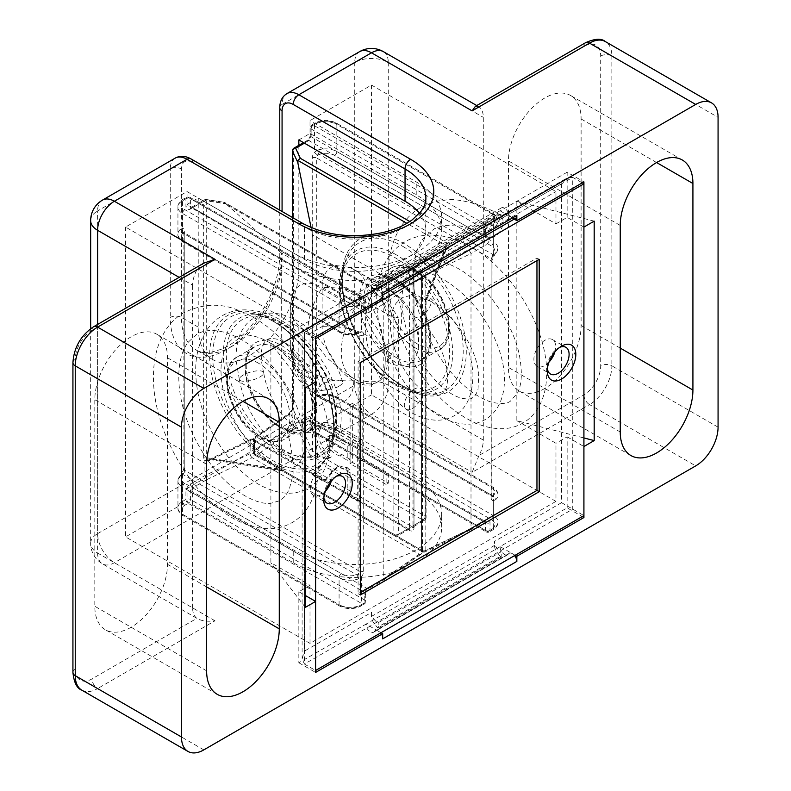 <?xml version="1.0" encoding="UTF-8"?>
<svg xmlns="http://www.w3.org/2000/svg" width="791" height="791" viewBox="0 0 791 791"><rect width="100%" height="100%" fill="white"/><g stroke="black" fill="none" stroke-linecap="round" stroke-linejoin="round"><path stroke-width="0.59" stroke-dasharray="3.96 2.97" d="M382.686 298.069L378.207 295.488A6.328 3.648 60 0 1 374.301 290.564A6.328 3.648 -120 0 0 370.386 285.64A6.328 3.648 -120 0 0 367.222 285.333A6.328 3.648 -120 0 0 365.917 288.221L298.84 327.118L315.609 336.798M504.539 208.191A6.328 3.648 -120 0 0 501.375 207.875A6.328 3.648 -120 0 0 500.07 210.772L512.37 218.039A6.328 3.648 60 0 1 508.455 213.115A6.328 3.648 -120 0 0 504.539 208.191M515.159 555.282L512.37 553.67A6.328 3.648 60 0 1 514.575 555.618M381.005 632.741L378.207 631.119A6.328 3.648 60 0 1 382.686 638.871M298.84 145.326L298.84 269.029A71.15 41.073 -60 0 1 248.532 356.158A71.15 41.073 -60 0 1 212.957 359.687A71.15 41.073 -60 0 1 198.225 327.118L198.225 198.027L304.426 259.339A71.15 41.073 0 0 0 381.964 268.248A71.15 41.073 0 0 0 425.884 230.3A71.15 41.073 0 0 0 419.467 213.254M131.148 627.253A51.385 29.663 -60 0 1 105.45 629.794A51.385 29.663 -60 0 1 94.811 606.272L94.811 399.732A51.385 29.663 -60 0 1 117.236 348.02A51.385 29.663 -60 0 1 156.836 334.247A51.385 29.663 -60 0 1 167.474 357.769L167.474 564.319A51.385 29.663 -60 0 1 131.148 627.253M544.781 388.44A51.385 29.663 -60 0 1 519.094 390.981A51.385 29.663 -60 0 1 508.455 367.459L508.455 160.919A51.385 29.663 -60 0 1 530.88 109.207A51.385 29.663 -60 0 1 570.479 95.434A51.385 29.663 -60 0 1 581.118 118.957L581.118 325.506A51.385 29.663 -60 0 1 544.781 388.44M382.686 292.907A6.328 3.648 60 0 1 381.371 295.804A6.328 3.648 60 0 1 378.207 295.488L365.917 288.389M500.07 546.571L500.07 546.729A6.328 3.648 -120 0 0 502.829 553.097A6.328 3.648 -120 0 0 507.703 554.788A6.328 3.648 -120 0 0 508.455 554.076A6.328 3.648 60 0 1 509.206 553.354A6.328 3.648 60 0 1 512.37 553.67L500.07 546.571L567.147 507.842L582.235 516.553M298.84 139.938L310.013 133.481L310.013 120.578L371.503 85.072L555.964 191.57L555.964 223.843L516.839 201.25L516.839 420.703L583.916 437.947M371.503 85.072L371.503 394.887L555.964 501.385L555.964 443.296L516.839 420.703M305.326 387.916L270.888 343.254L310.013 365.838L310.013 333.565L555.964 191.57M310.013 333.565L125.551 227.066L187.042 191.57L293.243 252.893A86.961 50.199 180 0 0 388.015 263.769A86.961 50.199 180 0 0 441.694 217.387A86.961 50.199 180 0 0 416.224 181.89L310.013 120.578M555.964 501.385L310.013 643.39L125.551 536.891L187.042 501.385L293.243 562.708A86.961 50.199 0 0 0 388.015 573.584A86.961 50.199 0 0 0 441.694 527.202A86.961 50.199 0 0 0 416.224 491.705L310.013 430.393L371.503 394.887M310.013 643.39L310.013 585.291L270.888 562.708L270.888 343.254M125.551 227.066L125.551 536.891M310.013 133.481L416.224 194.804A86.961 50.199 180 0 1 441.694 230.3A86.961 50.199 180 0 1 388.015 276.682A86.961 50.199 180 0 1 293.243 265.796L187.042 204.483L187.042 191.57M310.013 430.393L310.013 417.48L187.042 488.482L187.042 501.385M187.042 204.483L198.225 198.027M97.609 324.439L97.609 553.028L192.628 607.883A23.72 13.694 120 0 0 196.9 618.335L92.013 678.886A23.72 13.694 -60 0 1 75.244 669.206L75.244 359.391A23.72 13.694 -60 0 1 92.013 330.341L196.9 269.79A23.72 13.694 120 0 0 192.628 285.165L179.142 277.374M192.628 607.883L192.628 285.165M483.301 440.073L483.301 117.345A23.72 13.694 120 0 0 479.03 106.904L583.916 46.343A23.72 13.694 -60 0 1 600.685 56.032L600.685 365.847A23.72 13.694 -60 0 1 583.916 394.887L479.03 455.448A23.72 13.694 120 0 0 483.301 440.073L388.272 385.207L388.272 62.479L483.301 117.345M310.013 417.48L416.224 478.802A86.961 50.199 180 0 1 441.694 514.298A86.961 50.199 180 0 1 388.015 560.681A86.961 50.199 180 0 1 293.243 549.794L187.042 488.482M516.839 201.25L594.189 221.134M555.964 223.843L567.147 217.387L583.916 227.076M567.147 507.842L567.147 436.84L555.964 443.296M567.147 436.84L583.916 446.529M305.326 607.369L270.888 562.708M298.84 327.118L298.84 372.294L310.013 365.838M298.84 372.294L315.609 381.974M310.013 585.291L298.84 591.747L305.326 595.494M298.84 591.747L298.84 662.749L365.917 624.188A6.328 3.648 -120 0 0 368.675 630.556A6.328 3.648 -120 0 0 373.55 632.246A6.328 3.648 -120 0 0 374.301 631.525A6.328 3.648 60 0 1 375.053 630.813A6.328 3.648 60 0 1 378.207 631.119L365.917 624.02M298.84 662.749L315.609 672.429M567.147 217.387L567.147 172.211L583.916 181.89M514.219 219.107L512.37 218.039A6.328 3.648 60 0 0 515.524 218.346M567.147 172.211L500.07 210.93M196.9 269.79L203.811 263.126M475.391 106.33L479.03 106.904M479.03 455.448L472.118 472.346L589.503 404.577L695.704 465.889M203.811 749.888L97.609 688.566L214.994 620.797C207.41 621.815 201.379 620.994 196.9 618.335L102.514 563.884A23.72 13.694 120 0 0 114.379 562.708L371.503 414.257L472.118 472.346M559.761 347.318A15.415 8.899 120 0 0 558.199 348.089L561.551 346.161L558.199 348.089A15.415 8.899 120 0 0 547.303 366.975A15.415 8.899 120 0 0 547.412 368.715M336.215 476.39A15.415 8.899 120 0 0 334.652 477.161L338.004 475.223L334.652 477.161A15.415 8.899 120 0 0 323.746 496.036A15.415 8.899 120 0 0 323.865 497.776M554.847 351.965A15.415 8.899 120 0 0 552.494 339.586A15.415 8.899 120 0 0 544.781 340.348A15.415 8.899 120 0 0 534.716 353.933A15.415 8.899 120 0 0 537.079 366.282A15.415 8.899 120 0 0 544.781 365.521A15.415 8.899 120 0 0 548.974 362.13M331.3 481.037A15.415 8.899 120 0 0 328.937 468.648A15.415 8.899 120 0 0 321.235 469.419A15.415 8.899 120 0 0 311.16 482.994A15.415 8.899 120 0 0 313.523 495.354A15.415 8.899 120 0 0 321.235 494.583A15.415 8.899 120 0 0 325.427 491.201M494.474 218.534A7.91 4.568 60 0 1 496.115 214.915A7.91 4.568 60 0 1 497.272 214.559L501.187 214.806L378.207 285.808L374.301 285.561A7.91 4.568 -120 0 0 373.144 285.917A7.91 4.568 -120 0 0 371.503 289.536L494.474 218.534L494.474 222.558L561.551 183.828L567.147 177.926L572.733 177.372L500.07 219.325L501.187 219.967L378.207 290.969L377.089 290.327L304.426 332.279C301.411 330.539 301.411 330.539 304.426 332.279C301.411 330.539 301.411 330.539 304.426 332.279L304.426 664.045L315.609 670.491M494.474 545.424L371.503 616.426A7.91 4.568 -120 0 0 374.301 623.624L377.317 627.372L500.288 556.38L497.272 552.632A7.91 4.568 60 0 1 494.474 545.424L494.474 541.41A7.91 4.568 -120 0 0 500.07 551.09L501.187 551.732L378.207 622.735L377.089 622.082A7.91 4.568 60 0 1 371.503 612.402L304.426 651.131L304.426 332.279L315.609 338.736M561.551 183.828L561.551 502.68L583.916 515.584M500.07 551.09L572.733 509.137L572.733 177.372L582.235 182.859M371.503 616.426L371.503 612.402M371.503 289.536L371.503 293.55A7.91 4.568 60 0 1 373.144 289.931A7.91 4.568 60 0 1 377.089 290.327M500.288 556.38L501.187 556.894L501.187 551.732M501.187 556.894L378.207 627.896L378.207 622.735M378.207 627.896L377.317 627.372M501.187 214.806L501.187 219.967M500.07 219.325A7.91 4.568 -120 0 0 496.115 218.939A7.91 4.568 -120 0 0 494.474 222.558M378.207 285.808L378.207 290.969M500.288 214.292L377.317 285.284M377.089 622.082L304.426 664.045L302.113 658.923L304.426 651.131M536.96 260.635L536.96 258.054L358.086 361.319L358.086 593.685L360.32 592.4M358.086 593.685L360.32 594.98M358.086 361.319L360.32 362.614M536.96 258.054L539.195 259.339M451.018 317.725L431.392 301.45A12.646 6.476 -54.9 0 1 421.484 316.271A12.646 6.476 -54.9 0 1 415.176 316.914A12.646 6.476 -54.9 0 1 414.662 307.353A12.646 6.476 -54.9 0 1 423.412 296.852A12.646 6.476 -54.9 0 1 427.763 295.567L451.018 317.725C467.006 335.78 476.251 354.279 478.743 373.214L478.051 389.093C476.538 393.859 474.719 396.726 472.593 397.695C471.614 399.178 467.867 399.346 461.351 398.199C446.233 393.691 431.5 379.354 417.164 355.189C407.098 336.294 402.016 317.824 401.917 299.769C402.204 287.341 404.715 277.819 409.451 271.224L417.955 263.443L427.249 260.536C434.645 259.557 443.346 261.416 453.352 266.092C483.687 279.925 513.972 323.044 519.746 357.295C522.406 372.996 521.694 384.841 517.601 392.83L510.422 401.126C507.535 403.667 501.672 404.122 492.833 402.471C486.594 400.899 479.761 397.507 472.346 392.287C453.322 378.345 437.749 357.868 425.617 330.846C415.275 306.077 411.439 283.504 414.128 263.136C415.68 252.873 418.706 244.696 423.195 238.615L434.14 228.846L442.93 225.534L455.962 225.059C465.731 226.948 476.419 230.962 488.037 237.092A12.646 8.296 117.2 0 0 494.286 236.697A12.646 8.296 117.2 0 0 502.661 225.237A12.646 8.296 117.2 0 0 499.368 214.48A12.646 8.296 117.2 0 0 493.09 214.865A12.646 8.296 117.2 0 0 484.715 226.355A12.646 8.296 117.2 0 0 488.037 237.092M412.348 408.542A12.646 6.476 125.1 0 0 420.941 398.427A12.646 6.476 125.1 0 0 420.941 388.767A12.646 6.476 125.1 0 0 420.585 388.48A12.646 6.476 125.1 0 0 414.276 389.113A12.646 6.476 125.1 0 0 405.674 399.277A12.646 6.476 125.1 0 0 405.724 408.927A12.646 6.476 125.1 0 0 406.05 409.184A12.646 6.476 125.1 0 0 412.348 408.542M431.392 301.45L429.76 301.035L427.763 295.567M387.155 361.536A44.523 25.707 -120 0 0 418.33 348.208A44.523 25.707 -120 0 0 418.637 343.353A44.523 25.707 -120 0 0 387.155 288.824L353.617 269.464A44.523 25.707 -120 0 0 349.266 267.299A44.523 25.707 -120 0 0 322.135 287.637L322.135 326.367A44.523 25.707 -120 0 0 353.617 380.896A44.523 25.707 -120 0 0 384.792 367.568A44.523 25.707 -120 0 0 385.098 362.723L385.098 360.34L387.155 361.536A58.494 33.776 120 0 0 401.69 316.786A58.494 33.776 120 0 0 389.577 290.01A58.494 33.776 120 0 0 387.155 288.824M388.351 473.325L388.351 483.143L352.361 462.369L352.361 403.42L362.179 409.085L362.179 458.207L388.351 473.325L386.117 474.61L386.117 484.438L388.351 483.143M292.601 217.574L292.601 408.176L312.593 451.236L425.163 516.236L425.163 299.878L312.593 234.887L312.593 451.236L309.756 454.766L290.643 413.594A3.164 1.978 -124.5 0 0 288.853 413.574L288.853 413.574A3.164 1.978 -124.5 0 0 288.221 415.008L292.126 410.569L293.421 406.406L293.421 149.519L306.661 141.876A3.164 1.829 60 0 1 307.313 140.422A3.164 1.829 60 0 1 308.895 140.58L304.426 143.161M418.33 348.208A58.494 58.494 0 0 0 389.577 290.01L356.039 270.651A58.494 33.776 120 0 1 368.151 297.426L380.797 326.545L385.286 355.08L385.098 360.34M311.09 227.561L312.593 234.887M334.613 155.431A3.164 1.829 -60 0 0 336.847 151.556L336.847 124.444L493.357 214.806L493.357 241.917L336.847 151.556A15.81 9.126 0 0 0 317.636 150.142A3.164 1.315 -108.8 0 0 319.248 154.304A12.646 7.307 180 0 1 334.613 155.431L491.122 245.793A12.646 7.307 180 0 1 493.08 254.662L492.239 255.819A3.164 0.672 -141.2 0 0 493.584 256.205A3.164 0.672 -141.2 0 0 493.357 255.513L493.357 227.719L490.005 229.657L490.005 237.399A6.328 3.648 120 0 1 485.536 245.141L471.001 253.535L471.001 528.497L470.378 529.93L468.865 529.733L423.778 551.574L256.63 455.072L294.46 429.038L292.126 425.222L292.126 410.569M491.122 487.187A3.164 1.829 120 0 1 492.704 487.029A3.164 1.829 120 0 1 493.357 488.482A15.81 9.126 180 0 1 497.994 494.929A15.81 9.126 180 0 1 495.799 499.566A3.164 2.225 -134.4 0 0 493.08 496.056A12.646 7.307 0 0 0 491.122 487.187L334.613 396.825A12.646 7.307 0 0 0 319.248 395.698L317.844 395.836A3.164 2.492 -84.9 0 0 317.003 395.569A3.164 2.492 -84.9 0 0 314.492 397.428L317.636 396.706A15.81 9.126 180 0 1 336.847 398.12L493.357 488.482L493.357 515.584L336.847 425.222L336.847 398.12A3.164 1.829 -60 0 0 336.195 396.667C330.697 393.829 324.715 393.364 318.229 395.292L318.229 395.292A3.164 1.315 -108.8 0 0 317.636 396.706M317.636 150.142L314.492 152.248A6.328 3.648 120 0 0 312.257 158.012L312.257 394.244A6.328 3.648 120 0 0 314.492 397.428L314.492 425.222L311.13 427.16L311.13 419.418A6.328 3.648 -60 0 0 306.661 416.837L292.126 425.222L254.208 451.315L254.208 438.412L288.221 415.008M495.799 499.566L493.357 500.693A3.164 2.492 -84.9 0 0 492.239 496.521L493.08 496.056L319.248 395.698A3.164 1.315 -108.8 0 0 318.229 395.292L317.379 395.688A3.164 1.829 -60 0 1 316.726 394.244L316.726 158.012L491.122 258.697L491.122 494.929L316.726 394.244A3.164 1.829 180 0 0 312.257 394.244M426.052 301.163L425.163 301.767L425.163 518.817L413.99 525.273A3.164 1.829 60 0 1 413.327 526.717A3.164 1.829 60 0 1 411.745 526.559L256.63 436.998A3.164 1.978 -124.5 0 0 254.84 436.978L288.853 413.574L291.681 410.193L292.492 407.701A3.164 1.829 180 0 0 292.601 408.176L290.643 413.594L256.63 436.998A3.164 1.829 120 0 0 254.395 440.874L409.511 530.435L254.395 440.874L254.395 453.787L421.534 550.279L421.534 275.317L413.99 270.957A3.164 1.829 120 0 1 416.224 267.091A3.164 1.829 -120 0 0 414.642 266.933L445.738 248.977A3.164 1.829 -120 0 0 445.086 250.421L446.559 248.315L426.052 301.163L425.163 299.878L446.075 245.981L446.569 248.305L445.738 248.977A3.164 1.829 -120 0 1 447.32 249.135L416.224 267.091L423.778 271.451L468.865 249.61L471.001 253.535L425.805 275.426L425.805 550.388L471.001 528.497L485.536 520.102A6.328 3.648 120 0 1 490.005 522.693L490.005 530.435L493.357 528.497L493.357 500.693A6.328 3.648 -60 0 1 491.122 497.519L491.122 261.277A6.328 3.648 -60 0 1 493.357 255.513L495.799 253.011A15.81 9.126 0 0 0 497.994 248.374A15.81 9.126 0 0 0 493.357 241.917A3.164 1.829 120 0 1 491.122 245.793M386.117 484.438L350.126 463.655L352.361 462.369M350.126 463.655L350.126 404.715L359.945 410.381L359.945 459.502L362.179 458.207M359.945 459.502L386.117 474.61M359.945 410.381L362.179 409.085M350.126 404.715L352.361 403.42M312.257 158.012A3.164 1.829 180 0 1 316.726 158.012A3.164 1.829 -60 0 1 317.844 155.125L319.248 154.304L493.08 254.662A3.164 2.225 -134.4 0 0 495.285 254.336L495.285 254.336A3.164 2.225 -134.4 0 0 495.799 253.011M317.844 155.125A3.164 0.672 38.8 0 1 314.492 152.248L314.492 124.444A15.81 9.126 180 0 1 336.847 124.444A3.164 1.829 120 0 0 336.195 123.001A3.164 1.829 120 0 0 334.613 123.159A12.646 7.307 0 0 0 316.726 123.159L313.374 125.087L487.77 225.781L491.122 223.843A12.646 7.307 0 0 0 491.122 213.521L334.613 123.159M355.851 306.898A44.523 25.707 60 0 1 387.254 358.867A44.523 25.707 60 0 1 360.202 381.766A44.523 25.707 60 0 1 355.851 379.601A58.494 33.776 -60 0 1 353.439 378.424A58.494 33.776 -60 0 1 341.317 351.639A58.494 33.776 -60 0 1 355.851 306.898L322.313 287.538A44.523 25.707 60 0 0 291.137 300.867A58.494 58.494 0 0 0 290.643 308.401A58.494 33.776 0 0 0 307.778 332.279L326.673 357.789L349.147 375.943L353.795 378.414L353.795 380.787A44.523 25.707 60 0 1 326.663 401.126A44.523 25.707 60 0 1 322.313 398.971A44.523 25.707 60 0 1 290.831 344.441L290.831 305.712A44.523 25.707 60 0 1 291.137 300.867M347.822 470.418L347.822 495.433L357.67 501.118L357.67 441.981L336.175 429.572L320.256 425.014L316.301 434.486C316.736 444.127 321.017 452.017 329.145 458.167L325.101 459.522L312.366 474.966L323.875 481.61L331.162 472.395L336.867 467.184L345.618 469.142L347.822 470.418L350.057 469.122L350.057 494.148L359.905 499.833L359.905 440.696L338.41 428.287L322.491 423.729L318.536 433.201C318.971 442.841 323.252 450.732 331.38 456.872L327.336 458.226L314.6 473.671L326.11 480.315L333.397 471.1L339.102 465.889L347.852 467.847L350.057 469.122M355.851 379.601L353.795 378.414M381.47 300.066L419.299 274.032L411.745 269.672L380.649 287.627A3.164 1.829 -120 0 0 379.067 287.469A3.164 1.829 -120 0 0 378.414 288.913L372.947 288.201A3.164 1.829 120 0 0 372.591 287.865A3.164 1.829 120 0 0 371.019 288.023L223.339 202.763L224.753 202.634L372.947 288.201L393.859 317.952L281.289 252.952L281.289 469.31L206.688 457.771L206.688 200.884L225.919 203.851L224.298 202.298L206.362 199.52A3.164 0.672 98.8 0 0 205.878 200.064L192.628 207.707L367.034 308.401L381.47 300.066L383.803 303.882L369.268 312.267A6.328 3.648 120 0 1 364.799 309.686L364.799 301.944L361.438 303.882L361.438 331.676A6.328 3.648 -60 0 1 363.682 334.86L363.682 571.092A6.328 3.648 -60 0 1 361.438 576.857L358.293 578.963A15.81 9.126 180 0 1 339.082 577.549L182.573 487.187L182.573 514.298L339.082 604.66L339.082 577.549A3.164 1.829 120 0 1 341.317 573.673A12.646 7.307 0 0 0 356.682 574.8A3.164 1.315 71.2 0 1 358.293 578.963M281.289 252.952L225.919 203.851M184.807 241.917A3.164 1.829 -60 0 1 183.225 242.076L339.735 332.438A3.164 1.829 120 0 1 339.082 330.984L339.082 303.882L182.573 213.521L182.573 240.622L339.082 330.984A15.81 9.126 0 0 0 358.293 332.398A3.164 1.315 71.2 0 1 357.71 333.822A3.164 1.315 71.2 0 1 356.682 333.406A12.646 7.307 180 0 1 341.317 332.279L184.807 241.917A12.646 7.307 180 0 1 182.85 233.048L183.69 232.584A3.164 2.492 95.1 0 1 182.573 228.411L182.573 200.607L185.925 198.67L185.925 206.421A6.328 3.648 -60 0 0 190.394 209.002L203.643 201.349L203.643 458.246L204.928 460.916L204.928 475.569L190.394 483.963A6.328 3.648 -60 0 0 185.925 491.705L185.925 499.447L182.573 501.385L182.573 473.591A3.164 0.672 38.8 0 1 182.345 472.899A3.164 0.672 38.8 0 1 183.69 473.285L182.85 474.442A12.646 7.307 0 0 0 184.807 483.311L341.317 573.673M184.807 483.311A3.164 1.829 -60 0 0 182.573 487.187A15.81 9.126 180 0 1 177.935 480.73A15.81 9.126 180 0 1 180.13 476.103A3.164 2.225 45.6 0 1 180.645 474.768A3.164 2.225 45.6 0 1 182.85 474.442L356.682 574.8L358.086 573.979A3.164 0.672 38.8 0 1 361.438 576.857L361.438 604.66L364.799 602.722L364.799 594.98A6.328 3.648 120 0 1 369.268 587.229L383.803 578.844L383.803 303.882L421.722 277.789A3.164 1.829 0 0 0 422.463 276.613A3.164 1.829 0 0 0 421.534 275.317L421.534 550.279A3.164 1.829 120 0 0 422.196 551.732A3.164 1.829 120 0 0 423.778 551.574A3.164 1.661 64.2 0 0 425.153 551.841A3.164 1.661 64.2 0 0 425.805 550.388A3.164 1.829 180 0 1 421.534 550.279L254.395 453.787A3.164 1.829 180 0 1 253.466 452.492A3.164 1.829 180 0 1 254.208 451.315A3.164 1.978 55.5 0 0 256.63 455.072A3.164 1.829 120 0 1 255.048 455.23L422.196 551.732A3.164 3.164 0 0 0 425.153 551.841L470.309 529.96M358.293 332.398L361.438 331.676A3.164 2.492 -84.9 0 1 358.926 333.535L358.926 333.535A3.164 2.492 -84.9 0 1 358.086 333.268L356.682 333.406L182.85 233.048A3.164 2.225 45.6 0 1 180.13 229.538A15.81 9.126 0 0 0 177.935 234.176A15.81 9.126 0 0 0 182.573 240.622A3.164 1.829 -60 0 0 183.225 242.076C182.85 242.422 177.184 237.478 177.935 234.176L177.935 207.064A15.81 9.126 180 0 1 182.573 200.607A3.164 1.829 60 0 1 183.225 199.164A3.164 1.829 60 0 1 184.807 199.322A12.646 7.307 0 0 0 184.807 209.645L341.317 300.007A12.646 7.307 0 0 0 359.203 300.007L362.565 298.069L188.159 197.384L184.807 199.322M180.13 476.103L182.573 473.591A6.328 3.648 120 0 0 184.807 467.827L184.807 231.585A6.328 3.648 120 0 0 182.573 228.411L180.13 229.538M204.928 460.916L207.697 459.136L206.688 457.771A3.164 1.829 180 0 0 203.643 458.246M207.064 479.504L252.161 457.653L419.299 554.155A3.164 1.978 55.5 0 0 421.099 554.184A3.164 1.978 55.5 0 0 421.722 552.751A3.164 1.829 0 0 0 422.463 551.574L422.463 276.613A3.164 3.164 0 0 0 420.881 273.874A3.164 1.829 -60 0 0 419.299 274.032A3.164 1.978 55.5 0 1 421.722 277.789L421.722 552.751L383.803 578.844L383.121 580.307L381.47 580.189L367.034 588.524L192.628 487.829L207.064 479.504L204.928 475.569L250.124 453.678L250.124 440.765A3.164 1.829 180 0 1 254.395 440.874A3.164 1.829 180 0 1 253.466 439.588A3.164 1.829 180 0 1 254.208 438.412A3.164 1.978 -124.5 0 1 254.84 436.978A3.164 3.164 0 0 0 253.466 439.588L253.466 452.492A3.164 3.164 0 0 0 255.048 455.23A3.164 1.829 120 0 1 254.395 453.787L254.395 440.874A3.164 1.829 120 0 0 253.733 439.43A3.164 1.829 120 0 0 252.161 439.588L211.612 459.225L207.697 459.136L210.238 458.958A3.164 1.661 64.2 0 1 211.612 459.225L282.921 470.259L281.952 470.724L281.289 469.31L393.859 534.301L393.859 317.952L398.338 317.26L378.414 288.913L409.511 270.957L409.511 527.854L398.338 534.301L398.338 317.26M309.756 454.766L422.928 520.102A3.164 1.829 -60 0 0 425.163 516.236A3.164 1.829 180 0 1 426.092 517.522A3.164 1.829 180 0 1 425.163 518.817A3.164 1.829 60 0 1 424.51 520.26A3.164 1.829 60 0 1 422.928 520.102L411.745 526.559A3.164 1.829 -60 0 0 409.511 530.435A3.164 1.829 120 0 0 408.858 528.981L408.858 529.298A3.164 1.829 60 0 0 409.511 527.854A3.164 1.829 180 0 1 413.99 527.854A6.328 3.648 60 0 1 409.511 530.435A6.328 3.648 -120 0 0 413.99 527.854L413.99 270.957L413.99 527.854A3.164 1.829 0 0 1 413.06 526.559A3.164 1.829 0 0 1 413.99 525.273L413.99 268.376A3.164 1.829 0 0 0 413.06 269.672A3.164 1.829 0 0 0 413.99 270.957A3.164 1.829 180 0 0 409.511 270.957A3.164 1.829 60 0 1 410.173 269.513L379.067 287.469C376.852 288.626 374.697 288.755 372.591 287.865L224.496 202.367M281.952 470.724L208.587 459.373M209.585 460.411A3.164 1.661 64.2 0 1 210.238 458.958L250.777 439.321A3.164 1.661 64.2 0 1 252.161 439.588L407.276 529.139L396.103 535.596A3.164 1.829 -120 0 0 397.675 535.754A3.164 1.829 -120 0 0 398.338 534.301A3.164 1.829 180 0 1 393.859 534.301A3.164 1.829 -60 0 0 394.521 535.754A3.164 3.164 0 0 0 397.675 535.754L408.858 529.298A3.164 1.829 60 0 1 407.276 529.139A3.164 1.829 120 0 1 408.858 528.981L253.733 439.43A3.164 3.164 0 0 0 250.777 439.321A3.164 1.661 64.2 0 0 250.124 440.765L209.585 460.411L204.988 460.718M350.057 459.264L342.127 454.687C335.028 452.314 330.45 447.212 328.394 439.4L329.956 435.534L333.861 435.703L350.057 444.868L350.057 459.264L347.822 460.56L339.893 455.982C332.793 453.599 328.216 448.507 326.149 440.696L327.721 436.82L331.617 436.988L347.822 446.154L347.822 460.56M350.057 494.148L347.822 495.433M359.905 499.833L357.67 501.118M333.397 471.1L331.162 472.395M326.11 480.315L323.875 481.61M314.6 473.671L312.366 474.966M320.81 465.553L318.575 466.848M331.38 456.872L329.145 458.167M318.536 433.201L316.301 434.486M359.905 440.696L357.67 441.981M350.057 444.868L347.822 446.154M328.394 439.4L326.149 440.696M333.861 435.703L331.617 436.988M341.317 332.279A3.164 1.829 120 0 1 339.735 332.438C345.232 335.285 351.214 335.74 357.71 333.822L358.55 333.416A3.164 1.829 120 0 0 358.086 333.268M183.69 473.285A3.164 1.829 120 0 0 184.807 470.408L359.203 571.092L359.203 334.86L184.807 234.176L184.807 470.408A3.164 1.829 180 0 1 183.878 469.112L177.935 480.73L177.935 507.842A15.81 9.126 -0 0 0 182.573 514.298A3.164 1.829 -60 0 0 183.225 515.742L339.735 606.104A3.164 1.829 -60 0 1 339.082 604.66A15.81 9.126 -0 0 0 361.438 604.66A3.164 1.829 60 0 1 360.785 606.104A3.164 1.829 60 0 1 359.203 605.946A12.646 7.307 180 0 1 341.317 605.946L184.807 515.584A12.646 7.307 180 0 1 184.807 505.261L188.159 503.323L362.565 604.017L359.203 605.946M338.785 386.324A12.646 4.084 164 0 1 333.179 388.776C329.471 378.533 323.46 369.466 315.144 361.566C312.811 361.754 312.574 363.672 314.442 367.331L321.482 390.497A12.646 4.084 164 0 1 318.318 388.836A12.646 4.084 164 0 1 322.164 384.367A12.646 4.084 164 0 1 334.83 380.273A12.646 4.084 164 0 1 342.632 381.845A12.646 4.084 164 0 1 338.785 386.324M243.223 375.063A12.646 4.084 -16 0 0 239.357 379.482A12.646 4.084 -16 0 0 239.376 379.542A12.646 4.084 -16 0 0 247.178 381.114A12.646 4.084 -16 0 0 259.844 377.02A12.646 4.084 -16 0 0 263.7 372.61A12.646 4.084 -16 0 0 263.69 372.551A12.646 4.084 -16 0 0 255.889 370.979A12.646 4.084 -16 0 0 243.223 375.063M321.482 390.497L333.179 388.776M307.926 431.738A12.646 5.596 -5.8 0 0 311.911 426.715A12.646 5.596 -5.8 0 0 303.833 422.691A12.646 5.596 -5.8 0 0 290.831 424.876A12.646 5.596 -5.8 0 0 286.846 429.909A12.646 5.596 -5.8 0 0 294.924 433.923A12.646 5.596 -5.8 0 0 307.926 431.738M500.07 210.772L365.917 288.221M198.225 327.118L181.455 317.438L181.455 168.977A15.81 9.126 60 0 1 192.628 162.531L304.426 227.066A71.15 41.073 0 0 0 381.964 235.975A71.15 41.073 0 0 0 425.884 198.027L425.884 230.3M231.763 346.478A71.15 41.073 -60 0 1 196.188 350.008A71.15 41.073 -60 0 1 181.455 317.438A7.91 4.568 180 0 0 170.273 317.438A79.051 45.641 120 0 0 226.167 349.711A79.051 45.641 120 0 0 282.071 252.893L282.071 259.349A71.15 41.073 -60 0 1 231.763 346.478M206.609 670.817L94.811 606.272M620.243 432.005L508.455 367.459M293.243 265.796L293.243 252.893M416.224 194.804L416.224 181.89M298.84 269.029L282.071 259.349A7.91 4.568 180 0 1 279.757 256.116A7.91 4.568 180 0 1 282.071 252.893M304.426 259.339L304.426 227.066A7.91 4.568 -60 0 0 302.785 223.448M718.07 427.16L611.858 365.847L611.858 56.032L718.07 117.345M282.071 110.888L282.071 104.442L354.734 62.479L354.734 385.207L97.609 533.658L97.609 210.94L170.273 168.977L170.273 317.438M214.994 620.797L114.379 562.708A23.72 13.694 60 0 1 97.609 533.658A23.72 13.694 180 0 0 90.658 543.338L90.658 328.68M620.243 348.099L581.118 325.506M656.579 162.531L581.118 118.957M620.243 225.455L508.455 160.919M206.609 464.268L94.811 399.732M242.936 401.344L167.474 357.769M206.609 586.912L167.474 564.319M293.243 562.708L293.243 549.794M416.224 491.705L416.224 478.802M500.07 546.729L365.917 624.188M508.455 554.076L374.301 631.525M508.455 213.115L374.301 290.564M359.648 51.623A23.72 13.694 -120 0 0 354.734 62.479A23.72 13.694 0 0 1 388.272 62.479A23.72 13.694 120 0 0 383.358 51.623M371.503 414.257A23.72 13.694 120 0 0 388.272 385.207A23.72 13.694 0 0 0 354.734 385.207A23.72 13.694 60 0 0 371.503 414.257M97.609 553.028A23.72 13.694 120 0 0 102.514 563.884A23.72 23.72 0 0 1 90.658 543.338A23.72 13.694 180 0 0 97.609 553.028M175.187 158.121A23.72 13.694 -120 0 0 170.273 168.977A7.91 4.568 180 0 1 181.455 168.977M102.514 200.083A23.72 13.694 -120 0 0 97.609 210.94A23.72 13.694 180 0 0 90.658 220.62M279.757 107.665A7.91 4.568 180 0 1 282.071 104.442A23.72 13.694 60 0 1 286.975 93.585M190.997 158.912A7.91 4.568 -60 0 1 192.628 162.531M583.916 394.887A7.91 4.568 -120 0 0 589.503 404.577A31.62 18.252 120 0 0 611.858 365.847A7.91 4.568 180 0 0 600.685 365.847M600.685 56.032A7.91 4.568 180 0 1 611.858 56.032A31.62 18.252 120 0 0 605.313 41.557M81.799 690.138A31.62 18.252 120 0 0 97.609 688.566A7.91 4.568 -120 0 1 92.013 678.886M75.244 669.206A7.91 4.568 0 0 0 72.93 672.429M75.244 359.391A7.91 4.568 0 0 0 72.93 362.614M92.013 330.341A7.91 4.568 60 0 1 93.654 326.723M583.916 46.343A7.91 4.568 60 0 1 585.548 42.724M304.426 332.279L371.503 293.55M561.551 502.68L494.474 541.41M374.301 623.624L497.272 552.632M497.272 214.559L374.301 285.561M415.107 347.773A47.43 27.388 -120 0 0 438.817 350.116A47.43 27.388 -120 0 0 446.084 312.109A47.43 27.388 -120 0 0 415.107 270.314A47.43 27.388 -120 0 0 391.387 267.971A47.43 27.388 -120 0 0 384.119 305.979A47.43 27.388 -120 0 0 415.107 347.773M417.341 271.61A44.266 25.559 60 0 1 448.645 325.823A44.266 25.559 60 0 1 417.341 343.897A44.266 25.559 60 0 1 386.038 289.684A44.266 25.559 60 0 1 417.341 271.61M396.103 254.722A79.96 46.165 -120 0 0 343.274 266.221A79.96 46.165 -120 0 0 396.103 385.306A79.96 46.165 -120 0 0 416.274 392.662A79.96 46.165 -120 0 0 451.701 340.278A79.96 46.165 -120 0 0 396.103 254.722M394.976 383.714A77.221 44.583 60 0 1 340.377 289.14A77.221 44.583 60 0 1 394.976 257.609A77.221 44.583 60 0 1 449.585 352.193A77.221 44.583 60 0 1 394.976 383.714M394.976 279.352A50.594 29.208 -120 0 0 359.203 300.007A50.594 29.208 -120 0 0 394.976 361.971A50.594 29.208 -120 0 0 430.759 341.317A50.594 29.208 -120 0 0 394.976 279.352M397.22 358.096A47.43 27.388 60 0 1 366.233 316.301A47.43 27.388 60 0 1 373.5 278.294A47.43 27.388 60 0 1 397.22 280.647A47.43 27.388 60 0 1 428.198 322.441A47.43 27.388 60 0 1 420.931 360.449A47.43 27.388 60 0 1 397.22 358.096M402.807 246.387A85.438 49.329 60 0 1 462.221 337.787A85.438 49.329 60 0 1 424.362 393.76A85.438 49.329 60 0 1 402.807 385.909A85.438 49.329 60 0 1 346.369 258.667A85.438 49.329 60 0 1 402.807 246.387M403.924 387.501A88.177 50.911 -120 0 0 466.275 351.501A88.177 50.911 -120 0 0 403.924 243.499A88.177 50.911 -120 0 0 341.574 279.5A88.177 50.911 -120 0 0 403.924 387.501M385.098 362.723A58.494 33.776 0 0 0 385.286 360.034A58.494 33.776 0 0 0 368.151 336.155A58.494 33.776 0 0 0 322.135 326.367M349.266 267.299A58.494 58.494 0 0 1 356.039 270.651A58.494 33.776 120 0 0 353.617 269.464M368.151 297.426A58.494 33.776 0 0 0 322.135 287.637M447.32 249.135C450.148 247.168 450.386 245.319 448.013 243.569A3.164 1.829 120 0 0 446.075 245.981L406.871 223.339M468.865 249.61L483.301 241.275L308.895 140.58A3.164 1.829 -60 0 0 311.13 136.714L485.536 237.399L485.536 229.657L311.13 128.963L311.13 136.714A3.164 1.829 180 0 1 310.21 135.419A3.164 1.829 180 0 1 311.13 134.124A6.328 3.648 -60 0 1 306.661 141.876M409.817 221.52L448.013 243.569M294.46 429.038L308.895 420.703L483.301 521.398L468.865 529.733M311.13 429.74L485.536 530.435L485.536 522.693L311.13 421.999L311.13 429.74A3.164 1.829 180 0 1 310.21 428.455A3.164 1.829 180 0 1 311.13 427.16A3.164 1.829 -120 0 0 313.374 431.036L316.726 429.098A12.646 7.307 180 0 1 334.613 429.098L491.122 519.46A12.646 7.307 180 0 1 491.122 529.792L487.77 531.72L313.374 431.036A3.164 1.829 120 0 1 311.792 431.194A3.164 1.829 120 0 1 311.13 429.74M311.13 134.124L311.13 126.382L314.492 124.444A3.164 1.829 -120 0 1 315.144 123.001A3.164 1.829 -120 0 1 316.726 123.159M334.613 429.098A3.164 1.829 120 0 0 336.847 425.222A15.81 9.126 0 0 0 314.492 425.222A3.164 1.829 60 0 0 316.726 429.098M491.122 529.792A3.164 1.829 -120 0 0 492.704 529.94A3.164 1.829 -120 0 0 493.357 528.497A15.81 9.126 0 0 0 497.994 522.04A15.81 9.126 0 0 0 493.357 515.584A3.164 1.829 120 0 1 491.122 519.46M491.122 213.521A3.164 1.829 120 0 1 492.704 213.362A3.164 1.829 120 0 1 493.357 214.806A15.81 9.126 180 0 1 497.994 221.262A15.81 9.126 180 0 1 493.357 227.719A3.164 1.829 -120 0 0 491.122 223.843M426.092 300.966L426.092 517.522A3.164 3.164 0 0 1 424.51 520.26L413.001 527.033L413.06 269.672A3.164 3.164 0 0 1 414.642 266.933A3.164 1.829 -120 0 0 413.99 268.376L445.086 250.421L425.163 301.767M313.374 125.087A3.164 1.829 -120 0 0 311.792 124.938A3.164 1.829 -120 0 0 311.13 126.382A3.164 1.829 180 0 0 310.21 127.677A3.164 1.829 180 0 0 311.13 128.963A3.164 1.829 120 0 1 313.374 125.087M292.492 150.814A3.164 1.829 180 0 1 293.421 149.519A3.164 1.829 60 0 1 294.074 148.075M487.77 225.781A3.164 1.829 120 0 0 485.536 229.657A3.164 1.829 180 0 0 490.005 229.657A3.164 1.829 -120 0 0 487.77 225.781M490.005 237.399A3.164 1.829 180 0 1 485.536 237.399A3.164 1.829 -60 0 1 483.301 241.275A3.164 1.829 -120 0 1 485.536 245.141M423.778 271.451A3.164 1.829 120 0 0 421.534 275.317A3.164 1.829 180 0 0 425.805 275.426A3.164 1.661 -115.8 0 0 423.778 271.451M485.536 520.102A3.164 1.829 60 0 1 484.883 521.556A3.164 1.829 60 0 1 483.301 521.398A3.164 1.829 -60 0 1 484.883 521.239L310.477 420.555A3.164 1.829 -60 0 1 311.13 421.999A3.164 1.829 180 0 1 310.21 420.703L310.477 420.555A3.164 1.829 -60 0 0 308.895 420.703A3.164 1.829 60 0 1 306.661 416.837M334.613 396.825A3.164 1.829 -60 0 1 336.195 396.667L492.704 487.029C493.08 486.683 498.745 491.636 497.994 494.929L497.994 522.04C498.468 524.354 496.699 526.984 492.704 529.94L489.352 531.878A3.164 1.829 60 0 1 487.77 531.72A3.164 1.829 120 0 1 486.188 531.878A3.164 3.164 0 0 0 489.352 531.878A3.164 1.829 60 0 0 490.005 530.435A3.164 1.829 180 0 1 485.536 530.435A3.164 1.829 120 0 0 486.188 531.878L311.792 431.194A3.164 3.164 0 0 1 310.21 428.455L310.21 420.703A3.164 1.829 180 0 1 311.13 419.418M470.378 529.93L484.883 521.239A3.164 1.829 -60 0 1 485.536 522.693A3.164 1.829 180 0 0 490.005 522.693M292.492 217.505L292.492 407.701A3.164 1.829 180 0 1 293.421 406.406M303.497 142.627L307.313 140.422C308.935 139.137 309.904 137.466 310.21 135.419L310.21 127.677A3.164 3.164 0 0 1 311.792 124.938L315.144 123.001C322.164 119.609 329.175 119.609 336.195 123.001L492.704 213.362C493.09 213.016 498.745 217.96 497.994 221.262L497.994 248.374L492.051 259.992A3.164 1.829 180 0 0 491.122 258.697A3.164 1.829 -60 0 1 492.239 255.819M317.844 395.836A3.164 1.829 -60 0 1 317.379 395.688L491.775 496.382A3.164 1.829 -60 0 1 491.122 494.929A3.164 1.829 180 0 1 492.051 496.224A3.164 1.829 180 0 1 491.122 497.519M492.239 496.521A3.164 1.829 -60 0 1 491.775 496.382L492.051 259.992A3.164 1.829 180 0 1 491.122 261.277M260.822 436.84A47.43 27.388 60 0 1 229.845 395.045A47.43 27.388 60 0 1 237.112 357.038A47.43 27.388 60 0 1 260.822 359.391A47.43 27.388 60 0 1 291.81 401.185A47.43 27.388 60 0 1 284.542 439.193A47.43 27.388 60 0 1 260.822 436.84M258.588 363.257A44.266 25.559 -120 0 0 227.284 381.331A44.266 25.559 -120 0 0 258.588 435.554A44.266 25.559 -120 0 0 289.892 417.48A44.266 25.559 -120 0 0 258.588 363.257M279.836 321.848A79.96 46.165 60 0 1 332.655 440.933A79.96 46.165 60 0 1 279.836 452.432A79.96 46.165 60 0 1 224.229 366.886A79.96 46.165 60 0 1 259.656 314.502A79.96 46.165 60 0 1 279.836 321.848M280.953 449.555A77.221 44.583 -120 0 0 335.552 418.024A77.221 44.583 -120 0 0 280.953 323.44A77.221 44.583 -120 0 0 226.345 354.971A77.221 44.583 -120 0 0 280.953 449.555M280.953 345.192A50.594 29.208 60 0 1 316.726 407.147A50.594 29.208 60 0 1 280.953 427.802A50.594 29.208 60 0 1 245.18 365.847A50.594 29.208 60 0 1 280.953 345.192M278.719 426.517A47.43 27.388 -120 0 0 302.429 428.86A47.43 27.388 -120 0 0 309.696 390.853A47.43 27.388 -120 0 0 278.719 349.058A47.43 27.388 -120 0 0 254.999 346.715A47.43 27.388 -120 0 0 247.731 384.723A47.43 27.388 -120 0 0 278.719 426.517M273.122 321.255A85.438 49.329 -120 0 0 251.568 313.404A85.438 49.329 -120 0 0 213.708 369.367A85.438 49.329 -120 0 0 273.122 460.777A85.438 49.329 -120 0 0 329.56 448.497A85.438 49.329 -120 0 0 273.122 321.255M272.005 463.655A88.177 50.911 60 0 1 209.655 355.663A88.177 50.911 60 0 1 272.005 319.663A88.177 50.911 60 0 1 334.356 427.664A88.177 50.911 60 0 1 272.005 463.655M307.778 332.279A58.494 33.776 -60 0 1 322.313 287.538M290.831 344.441A58.494 33.776 0 0 0 290.643 347.13A58.494 33.776 0 0 0 307.778 371.009A58.494 33.776 0 0 0 353.795 380.787M290.831 305.712A58.494 33.776 0 0 0 290.643 308.401L290.643 347.13A58.494 58.494 0 0 0 326.663 401.126M185.925 206.421A3.164 1.829 180 0 1 190.394 206.421L190.394 198.67L364.799 299.364L364.799 307.106L190.394 206.421A3.164 1.829 120 0 0 191.046 207.865A3.164 1.829 120 0 0 192.628 207.707A3.164 1.829 60 0 0 191.046 207.549L204.296 199.905A3.164 1.829 -120 0 0 203.643 201.349A3.164 1.829 180 0 1 206.688 200.884A3.164 0.672 98.8 0 0 206.362 199.52A3.164 3.164 0 0 0 204.296 199.905A3.164 1.829 -120 0 1 205.878 200.064L223.339 202.763M371.019 288.023C374.034 289.397 377.248 289.259 380.649 287.627M383.19 580.258L421.099 554.184A3.164 3.164 0 0 0 422.463 551.574A3.164 1.829 0 0 0 421.534 550.279A3.164 1.829 -60 0 1 419.299 554.155L381.47 580.189M364.799 600.142L190.394 499.447L190.394 491.705L364.799 592.4L364.799 600.142A3.164 1.829 -60 0 1 362.565 604.017A3.164 1.829 60 0 0 364.137 604.166A3.164 3.164 0 0 0 365.719 601.437A3.164 1.829 0 0 0 364.799 600.142M359.203 300.007A3.164 1.829 60 0 1 361.438 303.882A15.81 9.126 180 0 1 339.082 303.882A3.164 1.829 120 0 1 341.317 300.007M184.807 505.261A3.164 1.829 60 0 1 182.573 501.385A15.81 9.126 -0 0 0 177.935 507.842C177.184 511.144 182.85 516.088 183.225 515.742A3.164 1.829 -60 0 0 184.807 515.584M184.807 209.645A3.164 1.829 -60 0 0 182.573 213.521A15.81 9.126 180 0 1 177.935 207.064C177.184 203.762 182.85 198.818 183.225 199.164L186.577 197.226A3.164 1.829 60 0 1 188.159 197.384A3.164 1.829 -60 0 1 189.741 197.226A3.164 1.829 -60 0 1 190.394 198.67A3.164 1.829 180 0 0 185.925 198.67A3.164 1.829 60 0 1 186.577 197.226A3.164 3.164 0 0 1 189.741 197.226L364.137 297.91A3.164 1.829 120 0 0 362.565 298.069A3.164 1.829 60 0 1 364.799 301.944A3.164 1.829 180 0 0 365.719 300.649A3.164 3.164 0 0 0 364.137 297.91A3.164 1.829 120 0 1 364.799 299.364A3.164 1.829 180 0 1 365.719 300.649L365.719 308.401A3.164 1.829 180 0 1 364.799 309.686M282.921 470.259L396.103 535.596A3.164 1.829 -60 0 1 394.521 535.754L281.764 470.655M413.99 270.957L421.534 275.317A3.164 1.829 -60 0 0 420.881 273.874L413.327 269.513A3.164 1.829 -60 0 1 413.99 270.957M341.317 605.946A3.164 1.829 -60 0 1 339.735 606.104C346.755 609.495 353.775 609.495 360.785 606.104L364.137 604.166A3.164 1.829 60 0 0 364.799 602.722A3.164 1.829 0 0 0 365.719 601.437L365.719 593.685A3.164 1.829 0 0 0 364.799 592.4A3.164 1.829 120 0 1 367.034 588.524A3.164 1.829 60 0 0 368.616 588.682L383.121 580.307M188.159 503.323A3.164 1.829 60 0 1 185.925 499.447A3.164 1.829 0 0 1 190.394 499.447A3.164 1.829 -60 0 1 188.159 503.323M364.799 594.98A3.164 1.829 0 0 0 365.719 593.685C366.025 591.638 366.994 589.967 368.616 588.682A3.164 1.829 60 0 0 369.268 587.229M364.799 307.106A3.164 1.829 180 0 1 365.719 308.401L365.452 308.549A3.164 1.829 -60 0 1 364.799 307.106M369.268 312.267A3.164 1.829 60 0 0 367.034 308.401A3.164 1.829 -60 0 1 365.452 308.549L191.046 207.549A3.164 1.829 60 0 0 190.394 209.002M190.394 483.963A3.164 1.829 60 0 0 192.628 487.829A3.164 1.829 120 0 0 190.394 491.705A3.164 1.829 0 0 0 185.925 491.705M252.161 457.653A3.164 1.661 64.2 0 1 250.124 453.678A3.164 1.829 -0 0 1 254.395 453.787A3.164 1.829 -60 0 1 252.161 457.653M411.745 269.672A3.164 1.829 -60 0 1 413.327 269.513A3.164 3.164 0 0 0 410.173 269.513A3.164 1.829 60 0 1 411.745 269.672M347.852 467.847L345.618 469.142M338.41 428.287L336.175 429.572M342.127 454.687L339.893 455.982M341.682 440.033L339.448 441.319M363.682 334.86A3.164 1.829 180 0 1 359.203 334.86A3.164 1.829 120 0 0 358.55 333.416L184.155 232.722A3.164 1.829 120 0 0 183.69 232.584M363.682 571.092A3.164 1.829 180 0 1 359.203 571.092A3.164 1.829 120 0 1 358.086 573.979M184.807 467.827A3.164 1.829 180 0 0 183.878 469.112L183.878 232.88A3.164 1.829 180 0 0 184.807 234.176A3.164 1.829 120 0 0 184.155 232.722L183.878 232.88A3.164 1.829 180 0 1 184.807 231.585M501.375 207.875L367.222 285.333M212.957 359.687L196.188 350.008C199.925 352.262 204.711 353.063 210.544 352.4L221.777 349.147C230.438 345.37 239.04 339.013 247.593 330.045C268.05 306.878 278.768 282.229 279.757 256.116L279.757 210.149M217.248 694.34L105.45 629.794M630.892 455.527L519.094 390.981M441.694 230.3L441.694 217.387M682.277 159.98L570.479 95.434M268.633 398.793L156.836 334.247M441.694 527.202L441.694 514.298M509.206 553.354L375.053 630.813M507.703 554.788L373.55 632.246M382.686 295.043L381.371 295.804M478.426 106.508L476.746 105.549M552.494 339.586L565.911 347.328M328.937 468.648L342.355 476.4M302.113 658.923L302.113 330.945L373.144 289.931M496.115 218.939L567.147 177.926M496.115 214.915L373.144 285.917M313.523 495.354L326.94 503.096M537.079 366.282L550.496 374.034M323.746 496.036L323.746 499.912M547.303 366.975L547.303 370.85M406.05 409.184C425.568 422.681 443.711 422.414 454.242 415.68C466.67 408.937 472.899 395.025 472.939 373.935C471.634 354.249 464.416 335.443 451.285 317.517M420.585 388.48C425.044 391.99 433.428 395.579 438.6 394.768L441.596 393.77C441.912 393.799 452.126 389.221 445.076 360.409C438.985 341.702 429.019 327.197 415.176 316.914M429.76 301.035C421.623 296.902 414.682 295.172 408.937 295.844L401.996 297.92L396.528 302.716C393.582 306.443 391.674 311.98 390.823 319.337C388.015 341.91 402.955 375.596 420.941 388.767M499.368 214.48C483.37 205.502 467.145 200.469 450.682 199.372L435.159 201.389L422.127 206.649C413.841 211.197 406.96 217.555 401.472 225.732C393.552 237.864 389.162 252.349 388.302 269.197C384.683 320.474 418.785 387.59 460.589 414.721C474.471 424.124 488.324 428.791 502.156 428.732C509.938 428.554 517.096 426.527 523.612 422.661C529.575 419.012 534.409 414.118 538.127 407.958C543.625 398.644 546.462 387.699 546.65 375.112C548.094 333.97 518.065 277.799 478.288 251.419C461.964 240.266 445.57 234.808 429.098 235.046C420.743 235.322 413.011 237.389 405.892 241.255C389.587 250.658 380.075 266.755 377.347 289.536C372.452 329.036 395.559 381.608 427.14 407.217C439.994 418.034 453.213 423.709 466.769 424.233C473.661 424.322 480.008 422.651 485.803 419.21C491.102 415.947 495.295 411.518 498.379 405.941C501.751 399.732 503.709 392.731 504.253 384.94C506.794 355.386 487.889 314.749 459.433 290.89C435.801 270.848 412.655 265.786 389.973 275.713C383.398 279.361 378.068 284.493 373.995 291.098C367.044 302.874 364.315 316.796 365.798 332.863C368.013 361.833 385.484 393.216 405.724 408.927M438.817 350.116C461.084 340.308 445.857 285.314 416.689 270.156C406.95 264.758 398.516 264.026 391.387 267.971L373.5 278.294C378.81 274.981 386.186 275.822 395.638 280.805C410.687 290.317 421.346 304.97 427.585 324.765C431.54 339.309 429.276 349.355 427.654 352.341L420.931 360.449L438.817 350.116M343.274 266.221C328.117 298.523 357.492 364.789 395.638 385.168C402.698 389.231 409.58 391.733 416.274 392.662L424.362 393.76C417.707 392.86 410.677 390.289 403.272 386.048C362.436 364.76 330.361 291.217 346.369 258.667L343.274 266.221M384.792 367.568A58.494 58.494 0 0 0 385.286 360.034L385.286 355.08M237.112 357.038C214.845 366.856 230.082 421.84 259.25 436.998C268.98 442.406 277.414 443.128 284.542 439.193L302.429 428.86C297.129 432.183 289.743 431.342 280.291 426.359C250.035 411.419 235.698 352.45 254.999 346.715L237.112 357.038M280.291 321.996C318.437 342.374 347.813 408.631 332.655 440.933L329.56 448.497C345.568 415.937 313.483 342.394 272.658 321.106C265.252 316.875 258.222 314.304 251.568 313.404L259.656 314.502C266.359 315.431 273.231 317.933 280.291 321.996M349.147 375.943L353.439 378.424A58.494 58.494 0 0 0 360.202 381.766M336.867 467.184L339.102 465.889M325.101 459.522L327.336 458.226M320.256 425.014L322.491 423.729M327.721 436.82L329.956 435.534M342.632 381.845C334.623 356.168 320.454 336.353 300.135 322.402C281.853 311.881 266.686 310.319 254.643 317.715C242.214 324.448 235.985 338.37 235.945 359.46L239.376 379.542M263.69 372.551C257.461 348.317 265.054 339.942 267.289 339.616C268.752 338.489 271.491 338.251 275.515 338.894C280.172 339.764 285.63 342.681 291.889 347.654L301.46 357.275C309.321 366.856 314.937 377.376 318.318 388.836M239.357 379.482C244.884 411.053 266.221 442.08 289.288 453.045C302.043 459.007 313.374 459.353 323.292 454.064C328.473 451.147 332.536 447.073 335.493 441.823C341.415 430.452 342.691 417.015 339.319 401.512C332.22 365.669 300.738 325.724 267.773 314.037C249.244 307.758 233.661 308.569 221.025 316.449C214.944 320.187 209.912 325.131 205.947 331.291C197.898 344.332 194.586 359.945 196 378.128C198.808 421.801 229.963 470.665 263.017 486.613C280.192 494.741 294.974 495.374 307.373 488.522C314.076 484.745 319.297 479.346 323.044 472.356C330.905 456.456 331.894 437.314 326.011 414.939C315.115 371.256 277.779 325.002 239.317 310.764C221.342 302.745 202.634 303.487 183.205 313.018C176.146 317.329 170.283 323.074 165.635 330.252C157.29 343.531 153.236 359.47 153.484 378.049C153.355 429.019 188.357 490.835 228.332 515.396C241.927 524.107 255.424 528.536 268.841 528.675C276.979 528.655 284.493 526.766 291.385 523.009C303.012 516.612 311.16 505.439 315.827 489.51C319.92 470.566 318.615 449.634 311.911 426.715M286.846 429.909C291.582 447.053 293.629 462.112 292.986 475.075L289.308 489.085C286.579 494.869 283.237 498.795 279.292 500.851L270.68 503.303C262.315 504.154 251.894 500.525 239.416 492.427C218.474 477.724 201.685 455.487 189.029 425.696C180.872 404.943 177.589 385.79 179.181 368.25C180.388 357.324 183.294 348.752 187.872 342.523L196.405 334.544C203.534 329.995 213.086 329.303 225.069 332.477C242.59 337.767 259.408 350.294 275.515 370.059C298.326 397.804 309.083 436.701 303.082 454.855C301.084 461.074 298.494 464.9 295.31 466.334L289.565 467.896C283.653 468.519 275.802 465.513 266.013 458.869C248.661 445.946 235.411 426.656 226.246 401.007C221.5 386.127 219.977 372.719 221.688 360.775C224.753 344.144 231.16 339.814 234.235 337.975C238.368 335.404 246.357 332.368 262.286 338.944C284.473 348.07 308.52 378.77 314.136 404.122C316.637 416.452 316.499 424.787 313.74 429.137L311.278 431.856C309.993 433.587 305.494 432.608 297.782 428.9C283.445 421.039 267.15 396.192 263.7 372.61"/><path stroke-width="1.19" d="M514.575 555.618A6.328 3.648 60 0 1 516.839 561.412L516.839 556.251L583.916 517.522L583.916 446.529L594.189 440.587L594.189 221.134L583.916 227.076L583.916 181.89L516.839 220.62L516.839 215.449A6.328 3.648 60 0 1 515.524 218.346L382.686 295.043M242.936 691.789A51.385 29.663 -60 0 1 217.248 694.34A51.385 29.663 -60 0 1 206.609 670.817L206.609 464.268A51.385 29.663 -60 0 1 229.034 412.566A51.385 29.663 -60 0 1 268.633 398.793A51.385 29.663 -60 0 1 279.272 422.315L279.272 628.865A51.385 29.663 -60 0 1 242.936 691.789M656.579 452.976A51.385 29.663 -60 0 1 630.892 455.527A51.385 29.663 -60 0 1 620.243 432.005L620.243 225.455A51.385 29.663 -60 0 1 642.678 173.753A51.385 29.663 -60 0 1 682.277 159.98A51.385 29.663 -60 0 1 692.916 183.502L692.916 390.052A51.385 29.663 -60 0 1 656.579 452.976M516.839 215.449L382.686 292.907L382.686 298.069L315.609 336.798L315.609 381.974L305.326 387.916L305.326 607.369L315.609 601.427L315.609 672.429L382.686 633.7L381.005 632.741M72.93 672.429L72.93 362.614C74.008 347.289 80.919 335.325 93.654 326.723L203.811 263.126L214.994 259.339L97.609 327.118L203.811 388.43L695.704 104.442A31.62 18.252 120 0 1 711.514 102.87A31.62 18.252 120 0 1 718.07 117.345L718.07 427.16A31.62 18.252 120 0 1 695.704 465.889L203.811 749.888A31.62 18.252 120 0 1 188.001 751.45L81.799 690.138C76.935 688.467 73.978 682.564 72.93 672.429A7.91 4.568 0 0 0 75.244 675.662L181.455 736.975L181.455 427.16L75.244 365.838L75.244 675.662A31.62 18.252 120 0 0 81.799 690.138M203.811 388.43A31.62 18.252 120 0 0 181.455 427.16M181.455 736.975A31.62 18.252 120 0 0 188.001 751.45M516.839 561.412L382.686 638.871L382.686 633.7M516.839 556.251L515.159 555.282M582.235 516.553L583.916 517.522M298.84 145.326L298.84 139.938L405.041 201.25L405.041 168.977L293.243 104.442A15.81 9.126 -120 0 0 282.071 110.888L282.071 211.484L282.071 110.888A7.91 4.568 180 0 1 279.757 107.665L279.757 210.149M419.467 213.254A71.15 41.073 0 0 0 405.041 201.25M583.916 437.947L594.189 440.587M305.326 595.494L315.609 601.427M516.839 220.62L514.219 219.107M472.118 110.888L475.391 106.33L585.548 42.724A7.91 4.568 60 0 1 589.503 43.119L472.118 110.888L371.503 52.799L298.84 94.752L410.628 159.298A79.051 45.641 180 0 1 410.628 223.843A79.051 45.641 180 0 1 298.84 223.843L187.042 159.298L114.379 201.25L214.994 259.339M561.551 346.161L561.551 346.161A20.161 11.638 -60 0 1 575.808 354.388A20.161 11.638 -60 0 1 561.551 379.077A20.161 11.638 -60 0 1 547.303 370.85A20.161 11.638 -60 0 1 561.551 346.161L561.551 346.161M547.412 368.715A15.415 8.899 120 0 0 550.496 374.034A15.415 8.899 120 0 0 558.199 373.263A15.415 8.899 120 0 0 568.274 359.678A15.415 8.899 120 0 0 565.911 347.328A15.415 8.899 120 0 0 559.761 347.318M338.004 475.223L338.004 475.223A20.161 11.638 -60 0 1 352.252 483.449A20.161 11.638 -60 0 1 338.004 508.138A20.161 11.638 -60 0 1 323.746 499.912A20.161 11.638 -60 0 1 338.004 475.223L338.004 475.223M323.865 497.776A15.415 8.899 120 0 0 326.94 503.096A15.415 8.899 120 0 0 334.652 502.334A15.415 8.899 120 0 0 344.718 488.749A15.415 8.899 120 0 0 342.355 476.4A15.415 8.899 120 0 0 336.215 476.39M548.974 362.13A15.415 8.899 120 0 0 554.847 351.965M325.427 491.201A15.415 8.899 120 0 0 331.3 481.037M583.916 515.584L315.609 670.491L315.609 338.736L583.916 183.828L583.916 515.584M582.235 182.859L583.916 183.828M360.32 594.98L539.195 491.705L539.195 259.339L360.32 362.614L360.32 594.98M360.32 592.4L536.96 490.42L539.195 491.705M536.96 490.42L536.96 260.635M304.426 143.161L295.656 148.224L300.333 158.309L297.881 160.415L297.752 162.382L311.09 227.561M298.84 223.843A7.91 4.568 -60 0 1 302.785 223.448C325.892 235.659 352.598 238.694 382.893 232.564C394.927 229.637 404.745 225.366 412.338 219.76L420.772 211.652C424.263 206.935 425.973 202.387 425.884 198.027A71.15 41.073 0 0 0 405.041 168.977A7.91 4.568 -60 0 1 410.628 159.298M179.142 277.374L97.609 230.3L97.609 324.439M695.704 104.442L589.503 43.119A31.62 18.252 120 0 1 605.313 41.557L711.514 102.87M692.916 390.052L620.243 348.099M692.916 183.502L656.579 162.531M279.272 422.315L242.936 401.344M279.272 628.865L206.609 586.912M114.379 201.25A23.72 13.694 120 0 0 97.609 230.3A23.72 13.694 180 0 1 90.658 220.62A23.72 23.72 0 0 1 102.514 200.083A23.72 13.694 -120 0 1 114.379 201.25M476.746 105.549L383.358 51.623A23.72 13.694 120 0 0 371.503 52.799A23.72 13.694 -120 0 0 359.648 51.623L286.975 93.585A23.72 13.694 60 0 1 298.84 94.752A7.91 4.568 -60 0 0 293.243 104.442M302.785 223.448L190.997 158.912A7.91 4.568 -60 0 0 187.042 159.298A23.72 13.694 -120 0 0 175.187 158.121L102.514 200.083M93.654 326.723A7.91 4.568 60 0 1 97.609 327.118A31.62 18.252 120 0 0 75.244 365.838A7.91 4.568 0 0 1 72.93 362.614M300.333 158.309L409.817 221.52M406.871 223.339L297.881 160.415M297.752 162.382L292.601 151.279L292.601 217.574M295.656 148.224A3.164 2.492 155.1 0 0 292.601 151.279A3.164 1.829 180 0 1 292.492 150.814A3.164 3.164 0 0 1 294.074 148.075A3.164 1.829 60 0 1 295.656 148.224M90.658 328.68L90.658 220.62M383.358 51.623A23.72 23.72 0 0 0 359.648 51.623M286.975 93.585C282.258 96.522 279.846 101.208 279.757 107.665M190.997 158.912C185.361 155.758 180.091 155.501 175.187 158.121M585.548 42.724C594.783 38.571 601.368 38.176 605.313 41.557M294.074 148.075L303.497 142.627M292.492 217.505L292.492 150.814"/></g></svg>
